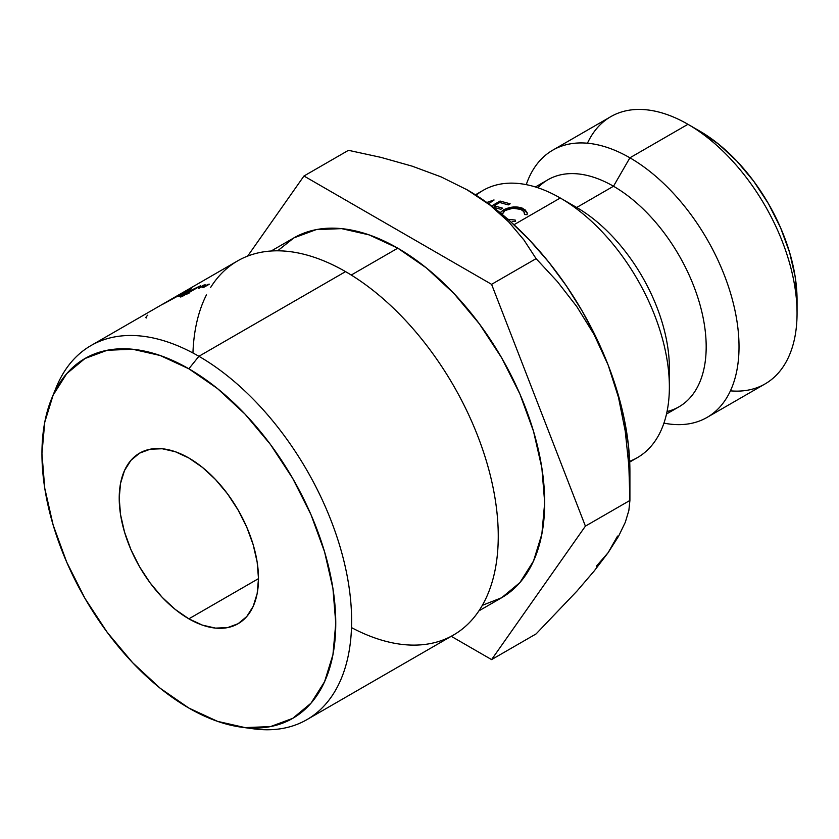 <?xml version="1.0" encoding="UTF-8"?>
<svg xmlns="http://www.w3.org/2000/svg" width="839" height="839" viewBox="0 0 839 839"><rect width="100%" height="100%" fill="white"/><g stroke="black" fill="none" stroke-linecap="round" stroke-linejoin="round"><path stroke-width="1.26" d="M797.05 313.272L797.05 299.869A137.879 79.611 -120 0 0 699.558 130.999L687.949 124.298A154.292 89.081 60 0 1 797.05 313.272A154.292 89.081 60 0 1 730.412 390.848M707.057 417.413A154.292 89.081 60 0 1 663.932 423.129A154.292 89.081 -120 0 0 737.649 326.088A154.292 89.081 -120 0 0 629.911 157.805A154.292 89.081 60 0 1 730.717 293.765A154.292 89.081 60 0 1 707.057 417.413L765.095 383.905A154.292 89.081 -120 0 0 788.744 260.258A154.292 89.081 -120 0 0 687.949 124.298L699.558 130.999L718.572 144.14L736.862 161.109L753.716 181.245L768.493 203.772L780.616 227.83L789.625 252.497L795.173 276.818L797.05 299.869M241.275 727.161L253.399 728.808A215.969 124.686 -120 0 0 349.087 587.331A215.969 124.686 -120 0 0 198.906 356.292L188.859 368.793A207.757 119.946 60 0 1 333.324 591.055A207.757 119.946 60 0 1 241.275 727.161A207.757 119.946 60 0 1 188.859 708.064L217.521 721.351L245.072 727.602L270.473 726.595L292.738 718.352L311.007 703.187L324.578 681.698L332.936 654.703L335.768 623.241L332.936 588.517L324.578 551.873L311.007 514.706L292.738 478.45L270.473 444.502L245.072 414.162L217.521 388.593L188.859 368.793L160.197 355.505L132.635 349.244L107.235 350.262L84.98 358.505L66.711 373.659L53.13 395.148L44.771 422.143L41.95 453.605L44.771 488.329L53.13 524.983L66.711 562.151L84.98 598.396L107.235 632.354L132.635 662.684L160.197 688.253L188.859 708.064A207.757 119.946 60 0 1 51.619 398.661A207.757 119.946 60 0 1 188.859 368.793L198.906 356.292A215.969 124.686 60 0 1 339.994 546.598A215.969 124.686 60 0 1 306.885 719.652A215.969 124.686 60 0 1 247.232 727.791M306.885 719.652L453.532 634.987A215.969 124.686 -120 0 0 486.63 461.932A215.969 124.686 -120 0 0 345.553 271.626A215.969 124.686 60 0 1 498.23 532.671A215.969 124.686 60 0 1 351.499 627.603M188.859 618.836A98.488 56.863 60 0 1 124.518 532.052A98.488 56.863 60 0 1 139.61 453.133A98.488 56.863 60 0 1 188.859 458.01L202.44 467.396L215.508 479.52L227.547 493.898L238.098 509.997L246.76 527.175L253.2 544.794L257.164 562.172L258.496 578.627L188.859 618.836L175.267 609.45L162.21 597.337L150.171 582.948L139.61 566.86L130.957 549.671L124.518 532.052L120.554 514.685L119.211 498.219L120.554 483.306L124.518 470.511L130.957 460.317L139.61 453.133L150.171 449.222L162.21 448.75L175.267 451.707L188.859 458.01A98.488 56.863 60 0 1 253.2 544.794A98.488 56.863 60 0 1 238.098 623.713L227.547 627.624L215.508 628.107L202.44 625.139L188.859 618.836L258.496 578.637L257.164 593.551L253.2 606.345L246.76 616.529L238.098 623.713A98.488 56.863 60 0 1 188.859 618.836M397.78 248.176L351.247 275.035L397.78 248.176L426.443 267.977L453.993 293.545L479.394 323.885L501.659 357.834L519.928 394.089L533.499 431.246L541.858 467.9L544.689 502.624L541.858 534.086L533.499 561.081L519.928 582.57L501.659 597.725A207.757 119.946 -120 0 0 533.499 431.246A207.757 119.946 -120 0 0 397.78 248.176A207.757 119.946 -120 0 0 293.902 237.877L316.156 229.634L341.557 228.628L369.118 234.889L397.78 248.176M210.694 287.358A215.969 124.686 60 0 1 345.553 271.626L198.906 356.292L345.553 271.626A215.969 124.686 -120 0 0 237.563 260.929L90.927 345.595A215.969 124.686 60 0 1 198.906 356.292A215.969 124.686 -120 0 0 56.255 387.335L51.619 398.661M629.711 462.058L637.42 457.612A154.292 89.081 -120 0 0 661.069 333.974A154.292 89.081 -120 0 0 560.274 198.004L513.992 224.726L560.274 198.004A154.292 89.081 60 0 1 669.375 386.978A154.292 89.081 60 0 1 629.68 461.261M669.375 386.978L669.375 368.027A131.083 75.678 -120 0 0 576.687 207.485L560.274 198.004L576.687 207.485A131.083 75.678 60 0 1 669.04 376.921M666.512 414.015L679.034 406.779A131.083 75.678 -120 0 0 699.128 301.746A131.083 75.678 -120 0 0 613.498 186.237L576.687 207.485L613.498 186.237A131.083 75.678 60 0 1 701.824 311.814A131.083 75.678 60 0 1 667.047 411.54M629.911 157.805L613.498 186.237L629.911 157.805L687.949 124.298L629.911 157.805A154.292 89.081 -120 0 0 526.252 184.643A154.292 89.081 60 0 1 552.765 150.16A154.292 89.081 60 0 1 629.911 157.805M596.33 566.252L608.139 552.66L617.546 536.079M629.911 471.413L629.911 500.443L585.412 526.137L629.911 500.443L628.851 465.729L625.244 431.152L618.479 397.35L608.139 365.028A229.802 132.677 -120 0 0 467.417 189.971L490.091 205.177L508.696 221.905L523.861 239.902L536.1 258.643L557.379 281.6L576.833 306.644L593.96 334.331L608.139 365.028L618.479 397.35L625.244 431.152L628.851 465.729L629.911 500.443L628.851 510.5L625.307 522.267L618.605 536.194L608.139 552.66L594.201 570.971L577.064 590.971L536.1 633.906L491.591 659.601L451.246 636.308L491.591 659.601L585.412 526.137L491.591 284.337L303.959 176.012L348.468 150.317L380.896 157.365L412.169 166.164L441.157 176.914L467.417 189.971L490.091 205.177L508.696 221.905L523.861 239.902L536.1 258.643L557.379 281.6L576.833 306.644L593.96 334.331L608.139 365.028A229.802 132.677 -120 0 1 629.911 471.413L628.526 446.117L624.373 419.657L617.546 392.474L608.139 365.028L596.33 337.802L582.318 311.259L566.335 285.847L548.664 262.009L529.598 240.153L509.472 220.636L488.623 203.814L466.044 189.174M587.447 143.217A154.292 89.081 60 0 1 687.949 124.298A154.292 89.081 -120 0 0 610.802 116.652L552.765 150.16M537.841 187.747A131.083 75.678 60 0 1 613.498 186.237A131.083 75.678 -120 0 0 547.961 179.735L535.429 186.971M476.091 195.246A154.292 89.081 60 0 1 560.274 198.004A154.292 89.081 -120 0 0 483.128 190.369L475.419 194.816M512.293 221.548L515.566 221.454L512.293 221.548M508.025 219.367L515.188 220.038L515.23 221.475L515.188 220.038L507.7 219.262M499.782 213.305L503.463 209.886L513.405 206.96L518.187 207.16L524.941 209.603L527.207 212.854L527.123 214.679L524.574 214.543L523.861 211.648L520.883 209.425L512.818 208.229L504.984 210.558L501.869 214.805M488.036 202.881L488.214 203.52L488.036 202.881M494.098 200.007L488.592 203.793L494.098 200.007M486.798 202.493L493.867 199.976L486.798 202.493M500.789 209.289L492.241 206.876L500.789 209.289L502.666 208.187L500.789 209.289M494.119 205.786L502.666 208.187L494.119 205.786L494.486 207.432L494.119 205.786L499.75 202.503L494.119 205.786M508.298 204.905L499.75 202.503L508.298 204.905L510.164 203.804L508.298 204.905M500.034 201.056L510.164 203.804L500.034 201.056L500.401 202.66L500.034 201.056L491.57 205.985L500.034 201.056M629.911 500.443L628.851 510.5L625.307 522.267L618.605 536.194L608.139 552.66L594.201 570.971L577.064 590.971L536.1 633.906L491.591 659.601L585.412 526.137L491.591 284.337L536.1 258.643L491.591 284.337L303.959 176.012L348.468 150.317L380.896 157.365L412.169 166.164L441.157 176.914L467.417 189.971A229.802 132.677 -120 0 0 466.578 189.478M303.959 176.012L247.662 256.105L303.959 176.012M478.912 610.865L501.659 597.725L482.331 605.339M277.646 250.809L293.902 237.877L271.154 251.018M54.042 393.187A215.969 124.686 60 0 1 90.927 345.595M203.51 287.462A215.969 124.686 -120 0 0 202.535 287.599L207.999 284.358A215.969 124.686 60 0 1 209.404 284.169L203.51 287.462L209.404 284.169A215.969 124.686 -120 0 0 207.999 284.358L202.535 287.599A215.969 124.686 -120 0 1 203.51 287.462M200.448 285.816A215.969 124.686 60 0 1 200.72 285.753L187.967 293.115A215.969 124.686 60 0 1 189.708 292.717L187.821 293.807A215.969 124.686 -120 0 0 186.08 294.206L181.822 296.66A215.969 124.686 -120 0 0 180.479 296.996L184.737 294.541A215.969 124.686 -120 0 0 177.805 296.702L200.448 285.816L177.805 296.702A215.969 124.686 -120 0 1 184.737 294.541L180.479 296.996A215.969 124.686 -120 0 1 181.822 296.66L186.08 294.206A215.969 124.686 -120 0 1 187.821 293.807L189.708 292.717A215.969 124.686 -120 0 0 187.967 293.115L200.72 285.753A215.969 124.686 -120 0 0 200.448 285.816L200.448 285.816M191.355 288.658L164.066 303.582A215.969 124.686 -120 0 0 162.787 304.211L190.023 289.182A215.969 124.686 60 0 1 191.355 288.658A215.969 124.686 -120 0 0 190.023 289.182L162.787 304.211A215.969 124.686 -120 0 1 164.066 303.582L191.355 288.658M199.336 288.123A215.969 124.686 -120 0 0 198.371 288.301L203.835 285.071A215.969 124.686 60 0 1 205.209 284.809L199.336 288.123L205.209 284.809A215.969 124.686 -120 0 0 203.835 285.071L198.371 288.301A215.969 124.686 -120 0 1 199.336 288.123M146.636 317.939C145.367 318.002 145.755 317.069 147.8 315.139M194.627 288.836L186.625 293.451A215.969 124.686 -120 0 0 182.231 294.73L194.627 288.836L182.231 294.73A215.969 124.686 60 0 1 186.625 293.451L186.887 294.017L186.625 293.451L194.627 288.836M192.949 352.988A215.969 124.686 60 0 1 206.415 294.95M500.128 212.687L503.463 209.886L503.746 211.785L503.463 209.886C510.301 206.562 516.772 206.058 522.865 208.366L523.054 210.778L522.865 208.366L527.249 213.263L527.123 214.679L524.574 214.543C524.847 212.382 523.62 210.673 520.883 209.425C515.429 207.506 510.133 207.883 504.984 210.558L501.984 214.218M524.574 214.543L524.574 213.735L524.595 214.543M687.949 124.298L699.558 130.999M560.274 198.004L576.687 207.485"/></g></svg>
